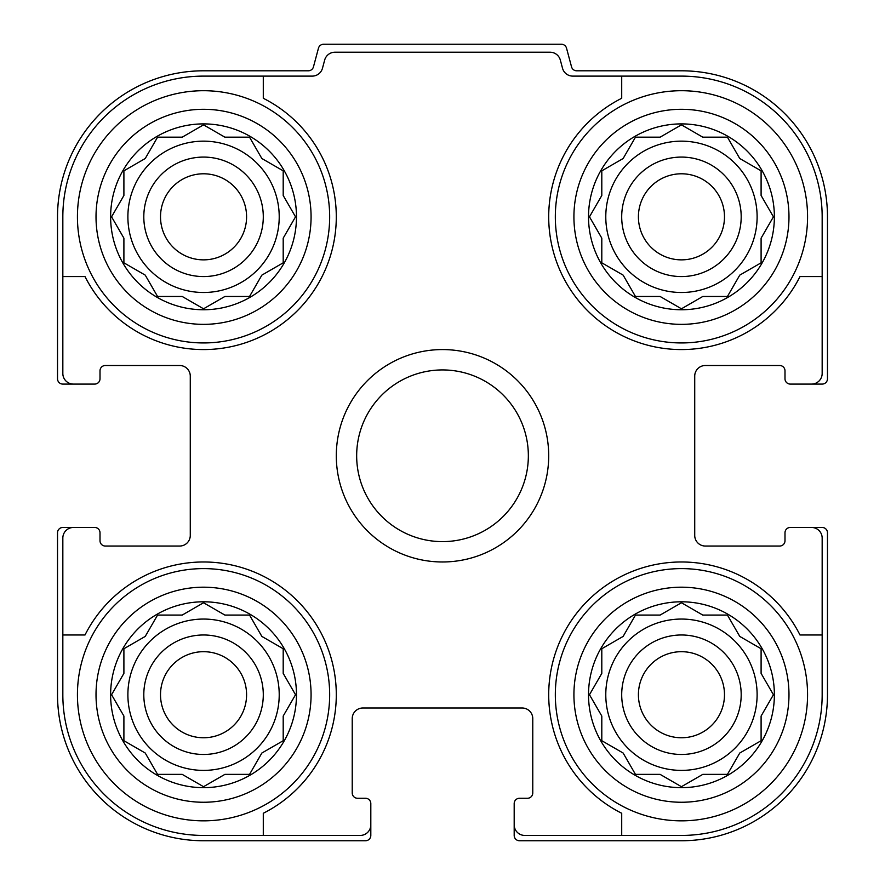 <?xml version="1.0" encoding="UTF-8"?>
<svg xmlns="http://www.w3.org/2000/svg" width="885" height="885" viewBox="0 0 885 885"><rect width="100%" height="100%" fill="white"/><g stroke="black" fill="none" stroke-linecap="round" stroke-linejoin="round"><path stroke-width="1.33" d="M127.882 216.825A75.668 75.668 0 0 0 203.55 292.492A75.668 75.668 0 0 0 279.217 216.825A75.668 75.668 0 0 0 203.55 141.157A75.668 75.668 0 0 0 127.882 216.825M605.783 216.825A75.668 75.668 0 0 0 681.45 292.492A75.668 75.668 0 0 0 757.117 216.825A75.668 75.668 0 0 0 681.45 141.157A75.668 75.668 0 0 0 605.783 216.825M605.783 694.725A75.668 75.668 0 0 0 681.45 770.392A75.668 75.668 0 0 0 757.117 694.725A75.668 75.668 0 0 0 681.45 619.058A75.668 75.668 0 0 0 605.783 694.725M127.882 694.725A75.668 75.668 0 0 0 203.55 770.392A75.668 75.668 0 0 0 279.217 694.725A75.668 75.668 0 0 0 203.55 619.058A75.668 75.668 0 0 0 127.882 694.725M203.55 76.11L263.287 76.11L263.287 98.279A132.75 132.75 0 0 1 297.415 310.69A132.75 132.75 0 0 1 85.004 276.562L62.835 276.562L62.835 216.825A140.715 140.715 0 0 1 203.55 76.11M62.835 694.725L62.835 634.987L85.004 634.987A132.75 132.75 0 0 1 297.415 600.86A132.75 132.75 0 0 1 263.287 813.271L263.287 835.44L203.55 835.44A140.715 140.715 0 0 1 62.835 694.725M822.165 216.825L822.165 276.562L799.996 276.562A132.75 132.75 0 0 1 587.585 310.69A132.75 132.75 0 0 1 621.712 98.279L621.712 76.11L681.45 76.11A140.715 140.715 0 0 1 822.165 216.825M681.45 835.44L621.712 835.44L621.712 813.271A132.75 132.75 0 0 1 587.585 600.86A132.75 132.75 0 0 1 799.996 634.987L822.165 634.987L822.165 694.725A140.715 140.715 0 0 1 681.45 835.44M822.165 634.987L822.165 538.08A10.62 10.62 0 0 0 811.545 527.46L790.305 527.46A5.31 5.31 0 0 0 784.995 532.77L784.995 540.735A5.31 5.31 0 0 1 779.685 546.045L705.345 546.045A10.62 10.62 0 0 1 694.725 535.425L694.725 376.125A10.62 10.62 0 0 1 705.345 365.505L779.685 365.505A5.31 5.31 0 0 1 784.995 370.815L784.995 378.78A5.31 5.31 0 0 0 790.305 384.09L811.545 384.09A10.62 10.62 0 0 0 822.165 373.47L822.165 276.562M621.712 76.11L572.783 76.11A10.62 10.62 0 0 1 562.517 68.233L560.338 60.091A10.62 10.62 0 0 0 550.083 52.215L334.917 52.215A10.62 10.62 0 0 0 324.662 60.091L322.483 68.233A10.62 10.62 0 0 1 312.217 76.11L263.287 76.11M62.835 276.562L62.835 373.47A10.62 10.62 0 0 0 73.455 384.09L94.695 384.09A5.31 5.31 0 0 0 100.005 378.78L100.005 370.815A5.31 5.31 0 0 1 105.315 365.505L179.655 365.505A10.62 10.62 0 0 1 190.275 376.125L190.275 535.425A10.62 10.62 0 0 1 179.655 546.045L105.315 546.045A5.31 5.31 0 0 1 100.005 540.735L100.005 532.77A5.31 5.31 0 0 0 94.695 527.46L73.455 527.46A10.62 10.62 0 0 0 62.835 538.08L62.835 634.987M263.287 835.44L360.195 835.44A10.62 10.62 0 0 0 370.815 824.82L370.815 803.58A5.31 5.31 0 0 0 365.505 798.27L357.54 798.27A5.31 5.31 0 0 1 352.23 792.96L352.23 718.62A10.62 10.62 0 0 1 362.85 708L522.15 708A10.62 10.62 0 0 1 532.77 718.62L532.77 792.96A5.31 5.31 0 0 1 527.46 798.27L519.495 798.27A5.31 5.31 0 0 0 514.185 803.58L514.185 824.82A10.62 10.62 0 0 0 524.805 835.44L621.712 835.44M811.545 384.09L822.165 384.09A5.31 5.31 0 0 0 827.475 378.78L827.475 216.825A146.025 146.025 0 0 0 681.45 70.8L576.666 70.8A5.31 5.31 0 0 1 571.544 66.862L566.533 48.188A5.31 5.31 0 0 0 561.411 44.25L323.589 44.25A5.31 5.31 0 0 0 318.467 48.188L313.456 66.862A5.31 5.31 0 0 1 308.334 70.8L203.55 70.8A146.025 146.025 0 0 0 57.525 216.825L57.525 378.78A5.31 5.31 0 0 0 62.835 384.09L73.455 384.09M73.455 527.46L62.835 527.46A5.31 5.31 0 0 0 57.525 532.77L57.525 694.725A146.025 146.025 0 0 0 203.55 840.75L365.505 840.75A5.31 5.31 0 0 0 370.815 835.44L370.815 824.82M514.185 824.82L514.185 835.44A5.31 5.31 0 0 0 519.495 840.75L681.45 840.75A146.025 146.025 0 0 0 827.475 694.725L827.475 532.77A5.31 5.31 0 0 0 822.165 527.46L811.545 527.46M190.275 376.125A10.62 10.62 0 0 0 179.655 365.505M179.655 546.045A10.62 10.62 0 0 0 190.275 535.425M362.85 708A10.62 10.62 0 0 0 352.23 718.62M532.77 718.62A10.62 10.62 0 0 0 522.15 708M694.725 535.425A10.62 10.62 0 0 0 705.345 546.045M705.345 365.505A10.62 10.62 0 0 0 694.725 376.125M774.375 694.725A92.925 92.925 0 0 1 634.987 775.205A92.925 92.925 0 0 1 634.987 614.245A92.925 92.925 0 0 1 774.375 694.725M807.562 694.725A126.112 126.112 0 0 1 618.394 803.945A126.112 126.112 0 0 1 618.394 585.505A126.112 126.112 0 0 1 807.562 694.725M702.79 774.375L727.437 774.375L739.76 753.035L761.1 740.712L761.1 716.065L773.424 694.725L761.1 673.385L761.1 648.738L739.76 636.415L727.437 615.075L702.79 615.075L681.45 602.751L660.11 615.075L635.463 615.075L623.14 636.415L601.8 648.738L601.8 673.385L589.476 694.725L601.8 716.065L601.8 740.712L623.14 753.035L635.463 774.375L660.11 774.375L681.45 786.699L702.79 774.375L727.437 774.375L729.616 770.603M741.188 694.725A59.737 59.737 0 0 1 651.581 746.464A59.737 59.737 0 0 1 651.581 642.986A59.737 59.737 0 0 1 741.188 694.725M724.483 694.725A43.033 43.033 0 0 1 659.933 731.995A43.033 43.033 0 0 1 659.933 657.455A43.033 43.033 0 0 1 724.483 694.725M774.375 216.825A92.925 92.925 0 0 1 634.987 297.305A92.925 92.925 0 0 1 634.987 136.345A92.925 92.925 0 0 1 774.375 216.825M807.562 216.825A126.112 126.112 0 0 1 618.394 326.045A126.112 126.112 0 0 1 618.394 107.605A126.112 126.112 0 0 1 807.562 216.825M702.79 296.475L727.437 296.475L739.76 275.135L761.1 262.812L761.1 238.165L773.424 216.825L761.1 195.485L761.1 170.838L739.76 158.515L727.437 137.175L702.79 137.175L681.45 124.851L660.11 137.175L635.463 137.175L623.14 158.515L601.8 170.838L601.8 195.485L589.476 216.825L601.8 238.165L601.8 262.812L623.14 275.135L635.463 296.475L660.11 296.475L681.45 308.799L702.79 296.475L727.437 296.475M741.188 216.825A59.737 59.737 0 0 1 651.581 268.564A59.737 59.737 0 0 1 651.581 165.086A59.737 59.737 0 0 1 741.188 216.825M724.483 216.825A43.033 43.033 0 0 1 659.933 254.095A43.033 43.033 0 0 1 659.933 179.555A43.033 43.033 0 0 1 724.483 216.825M296.475 694.725A92.925 92.925 0 0 1 157.088 775.205A92.925 92.925 0 0 1 157.088 614.245A92.925 92.925 0 0 1 296.475 694.725M329.662 694.725A126.112 126.112 0 0 1 140.494 803.945A126.112 126.112 0 0 1 140.494 585.505A126.112 126.112 0 0 1 329.662 694.725M296.475 216.825A92.925 92.925 0 0 1 157.088 297.305A92.925 92.925 0 0 1 157.088 136.345A92.925 92.925 0 0 1 296.475 216.825M329.662 216.825A126.112 126.112 0 0 1 140.494 326.045A126.112 126.112 0 0 1 140.494 107.605A126.112 126.112 0 0 1 329.662 216.825M224.89 774.375L249.537 774.375L261.86 753.035L283.2 740.712L283.2 716.065L295.524 694.725L283.2 673.385L283.2 648.738L261.86 636.415L249.537 615.075L224.89 615.075L203.55 602.751L182.21 615.075L157.563 615.075L145.24 636.415L123.9 648.738L123.9 673.385L111.576 694.725L123.9 716.065L123.9 740.712L145.24 753.035L157.563 774.375L182.21 774.375L203.55 786.699L224.89 774.375L249.537 774.375M263.287 694.725A59.737 59.737 0 0 1 173.681 746.464A59.737 59.737 0 0 1 173.681 642.986A59.737 59.737 0 0 1 263.287 694.725M246.583 694.725A43.033 43.033 0 0 1 182.033 731.995A43.033 43.033 0 0 1 182.033 657.455A43.033 43.033 0 0 1 246.583 694.725M224.89 296.475L249.537 296.475L261.86 275.135L283.2 262.812L283.2 238.165L295.524 216.825L283.2 195.485L283.2 170.838L261.86 158.515L249.537 137.175L224.89 137.175L203.55 124.851L182.21 137.175L157.563 137.175L145.24 158.515L123.9 170.838L123.9 195.485L111.576 216.825L123.9 238.165L123.9 262.812L145.24 275.135L157.563 296.475L182.21 296.475L203.55 308.799L224.89 296.475L249.537 296.475M263.287 216.825A59.737 59.737 0 0 1 173.681 268.564A59.737 59.737 0 0 1 173.681 165.086A59.737 59.737 0 0 1 263.287 216.825M246.583 216.825A43.033 43.033 0 0 1 182.033 254.095A43.033 43.033 0 0 1 182.033 179.555A43.033 43.033 0 0 1 246.583 216.825M293.344 698.497L295.524 694.725L293.344 690.953M283.2 673.385L283.2 648.738M263.741 637.51L261.86 636.415L260.765 634.534M207.322 604.931L203.55 602.751L199.778 604.931M182.21 615.075L157.563 615.075M145.24 636.415L143.359 637.51M113.756 690.953L111.576 694.725L113.756 698.497M123.9 716.065L123.9 740.712L127.672 742.891M199.778 784.519L203.55 786.699L207.322 784.519M260.765 754.916L261.86 753.035M771.244 698.497L773.424 694.725L771.244 690.953M761.1 673.385L761.1 648.738M741.641 637.51L739.76 636.415M685.222 604.931L681.45 602.751L677.678 604.931M660.11 615.075L635.463 615.075M624.235 634.534L623.14 636.415M591.656 690.953L589.476 694.725L591.656 698.497M601.8 716.065L601.8 740.712L605.572 742.891M623.14 753.035L624.235 754.916M677.678 784.519L681.45 786.699L685.222 784.519M771.244 220.597L773.424 216.825L771.244 213.053M761.1 195.485L761.1 170.838M685.222 127.031L681.45 124.851L677.678 127.031M660.11 137.175L635.463 137.175M624.235 156.634L623.14 158.515M591.656 213.053L589.476 216.825L591.656 220.597M601.8 238.165L601.8 262.812M621.259 274.04L623.14 275.135L624.235 277.016M677.678 306.619L681.45 308.799L685.222 306.619M739.76 275.135L741.641 274.04M293.344 220.597L295.524 216.825L293.344 213.053M283.2 195.485L283.2 170.838L279.428 168.659M261.86 158.515L260.765 156.634M207.322 127.031L203.55 124.851L199.778 127.031M182.21 137.175L157.563 137.175L155.384 140.947M113.756 213.053L111.576 216.825L113.756 220.597M123.9 238.165L123.9 262.812M143.359 274.04L145.24 275.135M199.778 306.619L203.55 308.799L207.322 306.619M260.765 277.016L261.86 275.135M356.666 455.775A85.834 85.834 0 0 1 485.423 381.435A85.834 85.834 0 0 1 485.423 530.115A85.834 85.834 0 0 1 356.666 455.775M336.3 455.775A106.2 106.2 0 0 1 495.6 363.801A106.2 106.2 0 0 1 495.6 547.749A106.2 106.2 0 0 1 336.3 455.775M788.977 694.725A107.528 107.528 0 0 1 627.686 787.849A107.528 107.528 0 0 1 627.686 601.601A107.528 107.528 0 0 1 788.977 694.725A107.528 107.528 0 0 1 627.686 787.849A107.528 107.528 0 0 1 627.686 601.601A107.528 107.528 0 0 1 788.977 694.725M788.977 216.825A107.528 107.528 0 0 1 627.686 309.949A107.528 107.528 0 0 1 627.686 123.701A107.528 107.528 0 0 1 788.977 216.825M311.077 694.725A107.528 107.528 0 0 1 149.786 787.849A107.528 107.528 0 0 1 149.786 601.601A107.528 107.528 0 0 1 311.077 694.725A107.528 107.528 0 0 1 149.786 787.849A107.528 107.528 0 0 1 149.786 601.601A107.528 107.528 0 0 1 311.077 694.725M311.077 216.825A107.528 107.528 0 0 1 149.786 309.949A107.528 107.528 0 0 1 149.786 123.701A107.528 107.528 0 0 1 311.077 216.825"/></g></svg>
